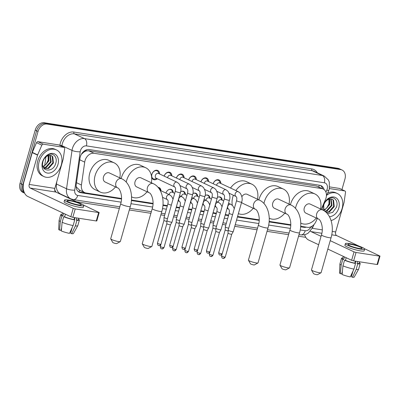 <?xml version="1.0" encoding="UTF-8"?>
<svg xmlns="http://www.w3.org/2000/svg" width="400" height="400" viewBox="0 0 400 400"><rect width="100%" height="100%" fill="white"/><g stroke="black" fill="none" stroke-linecap="round" stroke-linejoin="round"><path stroke-width="0.6" d="M157.335 178.765A5.01 3.74 -64.8 0 1 153.455 179.55A5.01 3.74 -64.8 0 1 151.825 174.43A5.01 3.74 -64.8 0 1 157.725 170.485A5.01 3.74 -64.8 0 1 159.59 173.97M321.245 209.305L325.51 199.465A8.83 6.595 115.2 0 0 326.03 198.02A8.83 6.595 115.2 0 0 323.155 189.005A8.83 6.595 115.2 0 0 321.79 188.585L94.045 153.275A8.83 6.595 115.2 0 0 84.705 162.125L81.435 185.025A8.83 6.595 115.2 0 0 84.625 192.565A8.83 6.595 115.2 0 0 85.99 192.985L121.51 198.49M83.55 152.335A8.83 6.595 -64.8 0 1 86.19 150.96L86.075 150.945A2.945 2.2 115.2 0 0 83.55 152.335L81.82 153.93A8.83 2.24 8.1 0 1 81.6 153.935M76.095 186.18L76.51 187.13L79.61 190.19A8.83 5.735 -81.2 0 1 78.895 191.94M323.155 189.005L316.46 186.08L88.72 150.765L86.19 150.96M300.69 226.275L307.495 227.33A8.83 6.595 115.2 0 0 316.005 221.395L317.265 218.495M131.45 200.03L153.04 203.38M162.98 204.92L167.395 205.605M176.32 206.99L179.645 207.505M188.57 208.89L191.895 209.405M200.82 210.79L204.145 211.305M213.07 212.685L216.395 213.205M225.32 214.585L228.645 215.1M237.57 216.485L259.22 219.845M269.16 221.385L290.755 224.735M217.38 197.43A4.71 3.515 -64.8 0 1 220.435 197.115A4.71 3.515 -64.8 0 1 222.19 200.22M205.13 195.53A4.71 3.515 -64.8 0 1 208.19 195.22A4.71 3.515 -64.8 0 1 209.94 198.32M192.88 193.63A4.71 3.515 -64.8 0 1 195.94 193.32A4.71 3.515 -64.8 0 1 197.69 196.42M180.63 191.735A4.71 3.515 -64.8 0 1 183.69 191.42A4.71 3.515 -64.8 0 1 185.44 194.52M165.94 193.075A4.71 3.515 -64.8 0 1 171.44 189.52A4.71 3.515 -64.8 0 1 173.19 192.62M158.075 187.365A4.71 3.515 -64.8 0 1 159.19 187.62A4.71 3.515 -64.8 0 1 160.94 190.72M213.14 183.715A5.01 3.74 -64.8 0 1 218.975 179.98A5.01 3.74 -64.8 0 1 220.84 183.47M200.89 181.815A5.01 3.74 -64.8 0 1 206.725 178.08A5.01 3.74 -64.8 0 1 208.59 181.57M188.64 179.915A5.01 3.74 -64.8 0 1 194.475 176.18A5.01 3.74 -64.8 0 1 196.34 179.67M176.39 178.015A5.01 3.74 -64.8 0 1 182.225 174.28A5.01 3.74 -64.8 0 1 184.09 177.77M164.14 176.115A5.01 3.74 -64.8 0 1 169.975 172.385A5.01 3.74 -64.8 0 1 171.84 175.87M24.42 192.795A8.83 6.595 -64.8 0 1 22.87 184.69L38.035 131.455L36.62 130.785A8.83 6.595 -64.8 0 1 45.645 123.41L339.29 168.94A8.83 6.595 -64.8 0 1 340.655 169.36A8.83 6.595 -64.8 0 0 339.29 168.94L45.645 123.41A8.83 6.595 -64.8 0 0 36.62 130.785L21.455 184.02L36.62 130.785L35.2 130.115A8.83 6.595 -64.8 0 1 44.23 122.74L337.87 168.275A8.83 6.595 -64.8 0 1 339.24 168.69L342.075 170.025A8.83 6.595 -64.8 0 1 344.945 179.045L341.945 189.57M24.6 193.17L24.325 193.035A8.83 6.595 -64.8 0 1 21.455 184.02A8.83 6.595 -64.8 0 0 24.325 193.035L22.905 192.37A8.83 6.595 -64.8 0 1 20.035 183.355L35.2 130.115M324.08 189.57A8.83 6.595 115.2 0 0 321.07 185.695A8.83 6.595 115.2 0 0 319.7 185.275L89.3 149.55A8.83 6.595 115.2 0 0 79.955 158.4L76.2 184.735A8.83 6.595 115.2 0 0 79.385 192.275A8.83 6.595 115.2 0 0 80.755 192.695L121.49 199.01M320.335 185.415A8.83 6.595 -64.8 0 1 322.62 188.75M38.035 131.455A8.83 6.595 -64.8 0 1 47.065 124.075L340.705 169.61A8.83 6.595 -64.8 0 1 342.075 170.025M305.77 237.33L298.565 236.215M288.6 234.67L267.035 231.325M257.07 229.78L234.765 226.32M225.84 224.94L222.515 224.42M213.59 223.04L210.265 222.525M201.34 221.14L198.015 220.625M189.09 219.24L185.77 218.725M176.84 217.34L173.52 216.825M164.59 215.44L160.855 214.86M150.89 213.315L129.325 209.97M119.36 208.425L76.52 201.785M300.65 226.79L303.98 227.31A8.83 6.595 115.2 0 0 306.38 227.155M131.41 200.55L153.02 203.9M162.94 205.44L167.25 206.105M176.175 207.49L179.5 208.005M188.425 209.39L191.75 209.905M200.675 211.29L204 211.805M212.925 213.19L216.25 213.705M225.175 215.09L228.5 215.605M237.425 216.99L259.2 220.365M269.12 221.905L290.73 225.255M121.51 198.565L79.335 192.025A8.83 6.595 -64.8 0 1 78.705 191.885M303.455 226.705A8.83 6.595 -64.8 0 1 302.565 226.64L300.685 226.35M290.75 224.81L269.155 221.46M259.22 219.92L237.55 216.56M228.62 215.175L225.3 214.66M216.37 213.275L213.05 212.76M204.12 211.375L200.8 210.86M191.875 209.475L188.55 208.96M179.625 207.575L176.3 207.06M167.375 205.68L162.975 204.995M153.04 203.455L131.445 200.105M326.75 195.15A14.715 10.99 -64.8 0 1 337.32 193.495A14.715 10.99 -64.8 0 1 342.105 208.52A14.715 10.99 -64.8 0 1 331.07 220.56M327.63 193.115A14.715 10.99 -64.8 0 1 335.9 192.825L337.32 193.495M326.225 212.46L329.37 212.025L334.24 206.565L333.575 200.245L332.325 199.275L331.205 198.96A7.36 5.495 -64.8 0 0 323.75 205.115A7.36 5.495 -64.8 0 0 323.72 205.21L323.975 210.7M327.38 213.68L332.645 212.415L336.4 207.305C339.01 200.55 333.325 195.09 328.09 198.88C326.195 200.175 324.775 201.99 323.83 204.315C325.835 200.125 328.29 198.34 331.205 198.96M322.87 210.075A10.3 7.69 -64.8 0 1 323.31 205.61A10.3 7.69 -64.8 0 1 333.84 197A10.3 7.69 -64.8 0 1 338.785 208.01A10.3 7.69 -64.8 0 1 329.425 216.685M325.985 212.235L328.81 211.76L333.675 206.3L333.015 199.98L332.04 199.155M324.685 211.18L326.56 210.7L331.425 205.24L330.765 198.92M325.06 211.455L327.12 210.965L331.99 205.505L331.105 198.945M329.25 199.1L329.175 204.18C328.14 206.925 326.4 208.79 323.95 209.78A7.36 5.495 -64.8 0 1 323.675 209.885M323.795 210.255L324.87 209.905L329.74 204.445L329.65 199.01M328.915 198.355L328.985 203.765L326.89 207.86M329.405 188.55L344.755 190.93L339.445 188.43A1.47 1.1 -64.8 0 1 339.67 188.5L344.985 191A1.47 1.1 115.2 0 0 344.755 190.93M329.7 186.92L339.445 188.43M304.615 234.685A11.775 7.65 -81.2 0 0 308.6 240.01L318.655 244.745M380 256.09L377.605 264.495L377.075 264.51L379.47 256.105L380 256.09L364.39 248.65M353.64 260.875L351.645 260.285L354.04 251.88L356.03 252.47L353.64 260.875L377.075 264.51M327.83 249.065L351.645 260.285M356.03 252.47L379.47 256.105M359.22 246.215L336.645 235.58A2.945 1.91 98.8 0 1 335.67 231.945L344.015 202.65A1.47 1.1 115.2 0 0 344.07 202.4L345.515 192.26A1.47 1.1 115.2 0 0 344.985 191M354.04 251.88L330.225 240.66M321.05 236.34L310.995 231.605A2.945 1.91 98.8 0 1 310.405 231.11M359.445 248.465A7.36 1.05 15.9 0 0 362.09 248.395A7.36 1.05 15.9 0 0 358.21 246.295A7.36 1.05 15.9 0 0 350.585 244.295A7.36 1.05 15.9 0 0 347.94 244.365A7.36 1.05 15.9 0 0 351.82 246.465A7.36 1.05 15.9 0 0 359.445 248.465M355.835 261.215L355.225 263.355M353.035 271.045L351.41 276.745L352.5 277.26L356.15 269.445L357.75 263.845L357.03 263.505L357.605 261.49M343.3 256.355L342.655 258.61A8.535 1.22 15.9 0 0 343.665 259.555L342.765 259.415L341.17 265.02L340.345 273.665L341.705 273.88L342.41 271.4M344.425 256.885L343.665 259.555M342.94 265.85A9.715 1.39 15.9 0 0 353.94 269.105L350.29 276.915A7.655 1.095 15.9 0 1 342.12 274.5L342.94 265.85L344.54 260.25L345.435 260.39L346.195 257.72M345.435 260.39A8.535 1.22 15.9 0 0 354.82 263.16L355.54 263.5L353.94 269.105M355.395 261.145L354.82 263.16M345.39 243.64L344.91 245.32A10.01 1.43 15.9 0 0 350.19 248.175A10.01 1.43 15.9 0 0 360.56 250.9A10.01 1.43 15.9 0 0 364.16 250.805L364.64 249.12A10.01 1.43 15.9 0 0 359.36 246.265A10.01 1.43 15.9 0 0 348.99 243.545A10.01 1.43 15.9 0 0 345.39 243.64A10.01 1.43 15.9 0 0 350.67 246.495A10.01 1.43 15.9 0 0 361.04 249.215A10.01 1.43 15.9 0 0 364.64 249.12M342.835 257.975A9.715 1.39 15.9 0 0 341.525 258.29A9.715 1.39 15.9 0 0 342.765 259.415M344.54 260.25A9.715 1.39 15.9 0 0 355.54 263.5M341.525 258.29L339.925 263.89A9.715 1.39 15.9 0 0 339.92 263.94A9.715 1.39 15.9 0 0 341.17 265.02M351.035 275.325L351.63 275.415L352.015 274.63M339.92 263.94L339.51 272.9A7.655 1.095 15.9 0 0 340.345 273.665M342.245 273.165A5.885 0.84 15.9 0 0 341.915 273.155M357.03 263.505A8.535 1.22 15.9 0 0 359.075 263.29L359.505 261.785M357.75 263.845A9.715 1.39 15.9 0 0 360.205 263.61A9.715 1.39 15.9 0 0 359.255 262.65M356.15 269.445A9.715 1.39 15.9 0 0 358.595 269.26A9.715 1.39 15.9 0 0 358.61 269.215L360.205 263.61M352.5 277.26A7.655 1.095 15.9 0 0 354.22 277.09L358.595 269.26M39.175 161.55A14.715 10.99 -64.8 0 1 56.5 149.95A14.715 10.99 -64.8 0 1 61.285 164.98A14.715 10.99 -64.8 0 1 43.96 176.58A14.715 10.99 -64.8 0 1 39.175 161.55M43.96 176.58L42.54 175.91A14.715 10.99 -64.8 0 1 37.755 160.88A14.715 10.99 -64.8 0 1 55.085 149.28L56.5 149.95M42.905 161.665C39.915 171.545 52.865 173.28 55.585 163.76C58.195 157.005 52.505 151.545 47.275 155.34C45.375 156.635 43.955 158.445 43.015 160.77C45.015 156.58 47.475 154.795 50.39 155.415A7.36 5.495 -64.8 0 0 42.93 161.57A7.36 5.495 -64.8 0 0 42.905 161.665M57.97 164.465A10.3 7.69 -64.8 0 1 47.435 173.07A10.3 7.69 -64.8 0 1 42.49 162.065A10.3 7.69 -64.8 0 1 53.025 153.455A10.3 7.69 -64.8 0 1 57.97 164.465M43.905 168.4L47.99 168.215L52.86 162.755L52.195 156.435L51.225 155.61M43.92 168.42L48.555 168.48L53.42 163.02L52.76 156.7L51.51 155.73L50.39 155.415M43.405 167.655L45.74 167.155L50.61 161.695L49.945 155.375M43.55 167.9L46.305 167.42L51.17 161.96L50.29 155.4M48.43 155.555L48.36 160.635C47.32 163.38 45.58 165.245 43.135 166.235A7.36 5.495 -64.8 0 1 42.86 166.34M42.98 166.715L44.055 166.36L48.92 160.9L48.835 155.465M48.095 154.81L48.165 160.22L46.075 164.315M321.03 272.75L317.445 274.695A2.06 0.295 -164.1 0 1 316.735 274.68A2.06 0.295 -164.1 0 1 314.73 274.165A2.06 0.295 -164.1 0 1 313.525 273.58L311.505 270.035A5.005 0.715 15.9 0 0 314.44 271.46A5.005 0.715 15.9 0 0 319.305 272.715A5.005 0.715 15.9 0 0 321.03 272.75A5.005 0.715 15.9 0 0 321.105 272.665L331.085 237.64A5.005 0.715 -164.1 0 1 329.285 237.69A5.005 0.715 -164.1 0 1 324.1 236.33A5.005 0.715 -164.1 0 1 321.46 234.9L311.48 269.925A5.005 0.715 15.9 0 0 311.505 270.035M318.3 218.98A5.005 3.735 115.2 0 1 316.67 213.87A5.005 3.735 115.2 0 1 321.79 209.69A5.005 3.735 115.2 0 1 322.565 209.925L310.165 204.085A5.005 3.735 115.2 0 0 304.27 208.03A5.005 3.735 115.2 0 0 305.9 213.14L318.3 218.98C320.505 219.175 323.94 227.425 321.46 234.9M295.475 208.365A16.19 12.085 -64.8 0 1 295.87 206.725A16.19 12.085 -64.8 0 1 314.93 193.965A16.19 12.085 -64.8 0 1 320.565 208.985M290.415 204.745A16.19 12.085 -64.8 0 1 290.555 204.225A16.19 12.085 -64.8 0 1 309.615 191.465L314.93 193.965M316.3 218.04A16.19 12.085 -64.8 0 1 301.135 223.26A16.19 12.085 -64.8 0 1 300.76 223.07L301.135 223.26M289.495 267.86L285.915 269.805A2.06 0.295 -164.1 0 1 285.205 269.79A2.06 0.295 -164.1 0 1 283.2 269.275A2.06 0.295 -164.1 0 1 281.995 268.69L279.975 265.15A5.005 0.715 15.9 0 0 282.905 266.575A5.005 0.715 15.9 0 0 287.775 267.825A5.005 0.715 15.9 0 0 289.495 267.86A5.005 0.715 15.9 0 0 289.575 267.775L299.55 232.755A5.005 0.715 -164.1 0 1 297.75 232.8A5.005 0.715 -164.1 0 1 292.565 231.44A5.005 0.715 -164.1 0 1 289.925 230.01L279.95 265.035A5.005 0.715 15.9 0 0 279.975 265.15M286.77 214.09A5.005 3.735 115.2 0 1 285.14 208.98A5.005 3.735 115.2 0 1 290.255 204.8A5.005 3.735 115.2 0 1 291.035 205.035L278.635 199.195A5.005 3.735 115.2 0 0 272.74 203.14A5.005 3.735 115.2 0 0 274.37 208.25L286.77 214.09C288.975 214.285 292.41 222.535 289.925 230.01M263.945 203.475A16.19 12.085 -64.8 0 1 264.34 201.835A16.19 12.085 -64.8 0 1 283.4 189.08A16.19 12.085 -64.8 0 1 289.03 204.095M258.885 199.855A16.19 12.085 -64.8 0 1 259.025 199.335A16.19 12.085 -64.8 0 1 278.085 186.575L283.4 189.08M284.77 213.15A16.19 12.085 -64.8 0 1 269.6 218.37A16.19 12.085 -64.8 0 1 269.225 218.18M257.965 262.97L254.385 264.915A2.06 0.295 -164.1 0 1 253.675 264.9A2.06 0.295 -164.1 0 1 251.67 264.385A2.06 0.295 -164.1 0 1 250.46 263.8L248.44 260.26A5.005 0.715 15.9 0 0 251.375 261.685A5.005 0.715 15.9 0 0 256.245 262.935A5.005 0.715 15.9 0 0 257.965 262.97A5.005 0.715 15.9 0 0 258.045 262.885L268.02 227.865A5.005 0.715 -164.1 0 1 266.22 227.91A5.005 0.715 -164.1 0 1 261.035 226.55A5.005 0.715 -164.1 0 1 258.395 225.12L248.42 260.145A5.005 0.715 15.9 0 0 248.44 260.26M241.615 202.275A5.005 3.735 115.2 0 0 242.835 203.36L255.235 209.2A5.005 3.735 115.2 0 1 253.61 204.09A5.005 3.735 115.2 0 1 258.725 199.91A5.005 3.735 115.2 0 1 259.5 200.15L247.1 194.305A5.005 3.735 115.2 0 0 241.88 196.69M232.305 205.275A16.19 12.085 -64.8 0 1 232.81 196.95A16.19 12.085 -64.8 0 1 233.375 195.23M235.85 190.54A16.19 12.085 -64.8 0 1 251.87 184.19A16.19 12.085 -64.8 0 1 257.5 199.205M230.54 188.04A16.19 12.085 -64.8 0 1 246.555 181.685L251.87 184.19M253.235 208.26A16.19 12.085 -64.8 0 1 238.385 213.62M151.785 246.505L148.205 248.45A2.06 0.295 -164.1 0 1 147.495 248.435A2.06 0.295 -164.1 0 1 145.49 247.92A2.06 0.295 -164.1 0 1 144.28 247.335L142.26 243.795A5.005 0.715 15.9 0 0 145.195 245.22A5.005 0.715 15.9 0 0 150.065 246.47A5.005 0.715 15.9 0 0 151.785 246.505A5.005 0.715 15.9 0 0 151.865 246.42L161.84 211.4A5.005 0.715 -164.1 0 1 160.04 211.445A5.005 0.715 -164.1 0 1 154.855 210.085A5.005 0.715 -164.1 0 1 152.215 208.655L142.24 243.68A5.005 0.715 15.9 0 0 142.26 243.795M149.055 192.735A5.005 3.735 115.2 0 1 147.43 187.625A5.005 3.735 115.2 0 1 152.545 183.445A5.005 3.735 115.2 0 1 153.32 183.685L140.92 177.845A5.005 3.735 115.2 0 0 135.03 181.785A5.005 3.735 115.2 0 0 136.655 186.895L149.055 192.735C151.265 192.93 154.7 201.18 152.215 208.655M126.23 182.125A16.19 12.085 -64.8 0 1 126.63 180.485A16.19 12.085 -64.8 0 1 145.69 167.725A16.19 12.085 -64.8 0 1 151.32 182.74M121.17 178.505A16.19 12.085 -64.8 0 1 121.315 177.98A16.19 12.085 -64.8 0 1 140.375 165.22L145.69 167.725M147.055 191.795A16.19 12.085 -64.8 0 1 131.89 197.015A16.19 12.085 -64.8 0 1 131.515 196.83M120.255 241.615L116.67 243.565A2.06 0.295 -164.1 0 1 115.965 243.55A2.06 0.295 -164.1 0 1 113.96 243.035A2.06 0.295 -164.1 0 1 112.75 242.445L110.73 238.905A5.005 0.715 15.9 0 0 113.665 240.33A5.005 0.715 15.9 0 0 118.53 241.58A5.005 0.715 15.9 0 0 120.255 241.615A5.005 0.715 15.9 0 0 120.335 241.535L130.31 206.51A5.005 0.715 -164.1 0 1 128.51 206.555A5.005 0.715 -164.1 0 1 123.325 205.195A5.005 0.715 -164.1 0 1 120.685 203.77L110.71 238.79A5.005 0.715 15.9 0 0 110.73 238.905M117.525 187.85A5.005 3.735 115.2 0 1 115.9 182.74A5.005 3.735 115.2 0 1 121.015 178.56A5.005 3.735 115.2 0 1 121.79 178.795L109.39 172.955A5.005 3.735 115.2 0 0 103.5 176.895A5.005 3.735 115.2 0 0 105.125 182.005L117.525 187.85C119.735 188.04 123.165 196.29 120.685 203.77M115.525 186.905A16.19 12.085 -64.8 0 1 100.36 192.125A16.19 12.085 -64.8 0 1 95.095 175.595A16.19 12.085 -64.8 0 1 114.155 162.835A16.19 12.085 -64.8 0 1 119.79 177.85M100.36 192.125L95.045 189.625A16.19 12.085 -64.8 0 1 89.78 173.09A16.19 12.085 -64.8 0 1 108.84 160.33L114.155 162.835M220.29 183.21L219.715 181.83A4.415 3.295 115.2 0 0 218.365 180.35A4.415 3.295 115.2 0 0 213.195 183.74M238.305 191.695A2.65 1.98 115.2 0 0 237.765 191.555A2.65 1.98 115.2 0 0 235.185 193.785A2.65 1.98 115.2 0 0 236.045 196.49C236.2 197.02 237.245 196.85 236.575 200.64A2.65 0.38 -164.1 0 0 237.9 201.37A2.65 0.38 -164.1 0 0 240.59 202.095A2.65 0.38 -164.1 0 0 240.715 202.115A2.65 0.38 -164.1 0 0 241.67 202.09C242.675 199.33 242.185 196.35 240.2 193.155L238.305 191.695L219.74 182.95A2.65 1.98 115.2 0 0 216.62 185.04A2.65 1.98 115.2 0 0 216.555 185.32M241.67 202.09L233.255 231.62A2.65 0.38 -164.1 0 1 233.25 231.635A2.65 0.38 -164.1 0 1 232.305 231.645A2.65 0.38 -164.1 0 1 228.72 230.59A2.65 0.38 -164.1 0 1 228.16 230.185A2.65 0.38 -164.1 0 1 228.16 230.17L236.575 200.64M222.895 258.325A1.915 1.245 -81.2 0 0 223.12 258.395A1.915 1.245 -81.2 0 0 224.565 257.05A1.915 0.275 -164.1 0 0 225.255 257.03L231.75 234.225A1.915 0.275 -164.1 0 1 231.745 234.23A1.915 0.275 -164.1 0 1 231.06 234.24A1.915 0.275 -164.1 0 1 228.475 233.475A1.915 0.275 -164.1 0 1 228.07 233.185A1.915 0.275 -164.1 0 1 228.07 233.175L228.16 230.185M208.04 181.31L207.465 179.93A4.415 3.295 115.2 0 0 206.115 178.455A4.415 3.295 115.2 0 0 200.945 181.84M226.055 189.795A2.65 1.98 115.2 0 0 225.515 189.655A2.65 1.98 115.2 0 0 222.935 191.885A2.65 1.98 115.2 0 0 223.795 194.59C223.95 195.12 224.995 194.95 224.325 198.74A2.65 0.38 -164.1 0 0 225.65 199.47A2.65 0.38 -164.1 0 0 228.34 200.195A2.65 0.38 -164.1 0 0 228.465 200.215A2.65 0.38 -164.1 0 0 229.42 200.19C230.425 197.43 229.935 194.45 227.95 191.255L226.055 189.795L207.49 181.05A2.65 1.98 115.2 0 0 204.37 183.14A2.65 1.98 115.2 0 0 204.305 183.42M229.42 200.19L221.005 229.725A2.65 0.38 -164.1 0 1 221 229.735A2.65 0.38 -164.1 0 1 220.055 229.75A2.65 0.38 -164.1 0 1 216.47 228.69A2.65 0.38 -164.1 0 1 215.91 228.285A2.65 0.38 -164.1 0 1 215.91 228.27L224.325 198.74M210.645 256.425A1.915 1.245 -81.2 0 0 210.87 256.495A1.915 1.245 -81.2 0 0 212.315 255.15A1.915 0.275 -164.1 0 0 213.005 255.13L219.5 232.33A1.915 0.275 -164.1 0 1 219.495 232.33A1.915 0.275 -164.1 0 1 218.815 232.34A1.915 0.275 -164.1 0 1 216.225 231.575A1.915 0.275 -164.1 0 1 215.82 231.285A1.915 0.275 -164.1 0 1 215.82 231.275L215.91 228.285M195.79 179.41L195.215 178.03A4.415 3.295 115.2 0 0 193.865 176.555A4.415 3.295 115.2 0 0 188.695 179.94M213.805 187.895A2.65 1.98 115.2 0 0 213.265 187.755A2.65 1.98 115.2 0 0 210.685 189.985A2.65 1.98 115.2 0 0 211.545 192.69C211.7 193.22 212.745 193.05 212.075 196.84A2.65 0.38 -164.1 0 0 213.4 197.57A2.65 0.38 -164.1 0 0 216.09 198.295A2.65 0.38 -164.1 0 0 216.215 198.315A2.65 0.38 -164.1 0 0 217.17 198.29C218.175 195.53 217.685 192.55 215.7 189.355L213.805 187.895L195.24 179.15A2.65 1.98 115.2 0 0 192.12 181.24A2.65 1.98 115.2 0 0 192.055 181.52M217.17 198.29L208.755 227.825A2.65 0.38 -164.1 0 1 208.75 227.835A2.65 0.38 -164.1 0 1 207.805 227.85A2.65 0.38 -164.1 0 1 204.22 226.79A2.65 0.38 -164.1 0 1 203.66 226.385A2.65 0.38 -164.1 0 1 203.66 226.37L212.075 196.84M198.395 254.53A1.915 1.245 -81.2 0 0 198.62 254.595A1.915 1.245 -81.2 0 0 200.065 253.25A1.915 0.275 -164.1 0 0 200.755 253.23L207.25 230.43A1.915 0.275 -164.1 0 1 207.25 230.435A1.915 0.275 -164.1 0 1 206.565 230.44A1.915 0.275 -164.1 0 1 203.975 229.675A1.915 0.275 -164.1 0 1 203.57 229.385A1.915 0.275 -164.1 0 1 203.57 229.375L203.66 226.385M183.54 177.51L182.965 176.13A4.415 3.295 115.2 0 0 181.615 174.655A4.415 3.295 115.2 0 0 176.445 178.04M201.555 185.995A2.65 1.98 115.2 0 0 201.015 185.86A2.65 1.98 115.2 0 0 198.435 188.085A2.65 1.98 115.2 0 0 199.295 190.79C199.45 191.32 200.495 191.15 199.825 194.94A2.65 0.38 -164.1 0 0 201.15 195.67A2.65 0.38 -164.1 0 0 203.84 196.395A2.65 0.38 -164.1 0 0 203.965 196.415A2.65 0.38 -164.1 0 0 204.92 196.39C205.925 193.63 205.435 190.65 203.45 187.455L201.555 185.995L182.99 177.255A2.65 1.98 115.2 0 0 179.87 179.34A2.65 1.98 115.2 0 0 179.805 179.625M204.92 196.39L196.505 225.925A2.65 0.38 -164.1 0 1 196.5 225.935A2.65 0.38 -164.1 0 1 195.555 225.95A2.65 0.38 -164.1 0 1 191.97 224.89A2.65 0.38 -164.1 0 1 191.41 224.485A2.65 0.38 -164.1 0 1 191.41 224.47L199.825 194.94M186.145 252.63A1.915 1.245 -81.2 0 0 186.37 252.7A1.915 1.245 -81.2 0 0 187.815 251.35A1.915 0.275 -164.1 0 0 188.505 251.33L195 228.53A1.915 0.275 -164.1 0 1 195 228.535A1.915 0.275 -164.1 0 1 194.315 228.54A1.915 0.275 -164.1 0 1 191.725 227.775A1.915 0.275 -164.1 0 1 191.32 227.485A1.915 0.275 -164.1 0 1 191.32 227.475L191.41 224.485M171.29 175.61L170.715 174.23A4.415 3.295 115.2 0 0 169.365 172.755A4.415 3.295 115.2 0 0 164.195 176.14M189.305 184.1A2.65 1.98 115.2 0 0 188.765 183.96A2.65 1.98 115.2 0 0 186.185 186.185A2.65 1.98 115.2 0 0 187.045 188.89C187.2 189.42 188.245 189.25 187.575 193.04A2.65 0.38 -164.1 0 0 188.9 193.77A2.65 0.38 -164.1 0 0 191.59 194.495A2.65 0.38 -164.1 0 0 191.715 194.52A2.65 0.38 -164.1 0 0 192.67 194.495C193.675 191.73 193.185 188.75 191.2 185.555L189.305 184.1L170.74 175.355A2.65 1.98 115.2 0 0 167.62 177.44A2.65 1.98 115.2 0 0 167.555 177.725M192.67 194.495L184.26 224.025A2.65 0.38 -164.1 0 1 184.25 224.035A2.65 0.38 -164.1 0 1 183.305 224.05A2.65 0.38 -164.1 0 1 179.72 222.99A2.65 0.38 -164.1 0 1 179.16 222.585A2.65 0.38 -164.1 0 1 179.16 222.575L187.575 193.04M173.895 250.73A1.915 1.245 -81.2 0 0 174.12 250.8A1.915 1.245 -81.2 0 0 175.565 249.45A1.915 0.275 -164.1 0 0 176.255 249.43L182.75 226.63A1.915 0.275 -164.1 0 1 182.75 226.635A1.915 0.275 -164.1 0 1 182.065 226.645A1.915 0.275 -164.1 0 1 179.475 225.875A1.915 0.275 -164.1 0 1 179.07 225.585A1.915 0.275 -164.1 0 1 179.07 225.575L179.16 222.585M159.04 173.715L158.465 172.33A4.415 3.295 115.2 0 0 157.115 170.855A4.415 3.295 115.2 0 0 151.92 174.335A4.415 3.295 115.2 0 0 153.355 178.845A4.415 3.295 115.2 0 0 155.35 178.945L156.78 178.505M158.49 173.455A2.65 1.98 115.2 0 0 155.37 175.54A2.65 1.98 115.2 0 0 156.23 178.245L174.795 186.99A2.65 1.98 115.2 0 1 173.935 184.285A2.65 1.98 115.2 0 1 176.52 182.06A2.65 1.98 115.2 0 1 177.055 182.2L158.49 173.455M175.325 191.14A2.65 0.38 -164.1 0 0 176.65 191.87A2.65 0.38 -164.1 0 0 179.34 192.6A2.65 0.38 -164.1 0 0 179.465 192.62A2.65 0.38 -164.1 0 0 180.42 192.595L172.01 222.125A2.65 0.38 -164.1 0 1 172 222.135A2.65 0.38 -164.1 0 1 171.055 222.15A2.65 0.38 -164.1 0 1 167.47 221.09A2.65 0.38 -164.1 0 1 166.91 220.685A2.65 0.38 -164.1 0 1 166.91 220.675L175.325 191.14C175.995 187.35 174.955 187.52 174.795 186.99M161.645 248.83A1.915 1.245 -81.2 0 0 161.87 248.9A1.915 1.245 -81.2 0 0 163.315 247.55A1.915 0.275 -164.1 0 0 164.005 247.53L170.5 224.73A1.915 0.275 -164.1 0 1 170.5 224.735A1.915 0.275 -164.1 0 1 169.815 224.745A1.915 0.275 -164.1 0 1 167.225 223.98A1.915 0.275 -164.1 0 1 166.82 223.685A1.915 0.275 -164.1 0 1 166.82 223.675L166.91 220.685M221.88 200.075L221.305 198.695A4.415 3.295 115.2 0 0 219.96 197.215A4.415 3.295 115.2 0 0 218.13 197.07M223.7 200.93L221.33 199.815A2.65 1.98 115.2 0 0 218.21 201.905A2.65 1.98 115.2 0 0 218.145 202.185M228.715 228.22A2.65 0.38 -164.1 0 1 225.845 227.3A2.65 0.38 -164.1 0 1 225.285 226.895A2.65 0.38 -164.1 0 1 225.285 226.88L229.165 213.265C229.84 209.475 228.795 209.645 228.64 209.115A2.65 1.98 115.2 0 1 227.78 206.41A2.65 1.98 115.2 0 1 230.36 204.18A2.65 1.98 115.2 0 1 230.895 204.32L228.555 203.22M228.135 230.945A1.915 0.275 -164.1 0 1 225.6 230.185A1.915 0.275 -164.1 0 1 225.195 229.895A1.915 0.275 -164.1 0 1 225.195 229.885M209.63 198.175L209.055 196.795A4.415 3.295 115.2 0 0 207.71 195.315A4.415 3.295 115.2 0 0 205.88 195.17M211.45 199.03L209.08 197.915A2.65 1.98 115.2 0 0 205.96 200.005A2.65 1.98 115.2 0 0 205.895 200.285M216.465 226.32A2.65 0.38 -164.1 0 1 213.595 225.4A2.65 0.38 -164.1 0 1 213.035 224.995A2.65 0.38 -164.1 0 1 213.04 224.98L216.915 211.365C217.59 207.575 216.545 207.745 216.39 207.215A2.65 1.98 115.2 0 1 215.53 204.51A2.65 1.98 115.2 0 1 218.11 202.28A2.65 1.98 115.2 0 1 218.645 202.42L216.305 201.32M215.885 229.045A1.915 0.275 -164.1 0 1 213.35 228.285A1.915 0.275 -164.1 0 1 212.945 227.995A1.915 0.275 -164.1 0 1 212.945 227.985M197.38 196.275L196.805 194.895A4.415 3.295 115.2 0 0 195.46 193.415A4.415 3.295 115.2 0 0 193.63 193.27M199.2 197.13L196.83 196.015A2.65 1.98 115.2 0 0 193.71 198.105A2.65 1.98 115.2 0 0 193.645 198.385M204.215 224.425A2.65 0.38 -164.1 0 1 201.345 223.5A2.65 0.38 -164.1 0 1 200.785 223.095A2.65 0.38 -164.1 0 1 200.79 223.085L204.665 209.465C205.34 205.675 204.295 205.845 204.14 205.315A2.65 1.98 115.2 0 1 203.28 202.61A2.65 1.98 115.2 0 1 205.86 200.385A2.65 1.98 115.2 0 1 206.395 200.52L204.055 199.42M203.635 227.145A1.915 0.275 -164.1 0 1 201.1 226.385A1.915 0.275 -164.1 0 1 200.695 226.095A1.915 0.275 -164.1 0 1 200.695 226.085M185.13 194.375L184.56 192.995A4.415 3.295 115.2 0 0 183.21 191.52A4.415 3.295 115.2 0 0 181.38 191.37M186.95 195.235L184.58 194.115A2.65 1.98 115.2 0 0 181.46 196.205A2.65 1.98 115.2 0 0 181.395 196.485M191.965 222.525A2.65 0.38 -164.1 0 1 189.095 221.6A2.65 0.38 -164.1 0 1 188.535 221.195A2.65 0.38 -164.1 0 1 188.54 221.185L192.415 207.565C193.09 203.775 192.045 203.945 191.89 203.415A2.65 1.98 115.2 0 1 191.03 200.71A2.65 1.98 115.2 0 1 193.61 198.485A2.65 1.98 115.2 0 1 194.145 198.625L191.805 197.52M191.385 225.245A1.915 0.275 -164.1 0 1 188.85 224.49A1.915 0.275 -164.1 0 1 188.445 224.195A1.915 0.275 -164.1 0 1 188.45 224.185M172.88 192.475L172.31 191.095A4.415 3.295 115.2 0 0 170.96 189.62A4.415 3.295 115.2 0 0 169.13 189.47M174.7 193.335L172.33 192.215A2.65 1.98 115.2 0 0 169.215 194.305A2.65 1.98 115.2 0 0 169.145 194.585M179.715 220.625A2.65 0.38 -164.1 0 1 176.845 219.7A2.65 0.38 -164.1 0 1 176.285 219.295A2.65 0.38 -164.1 0 1 176.29 219.285L180.165 205.665C180.84 201.875 179.795 202.045 179.64 201.515A2.65 1.98 115.2 0 1 178.78 198.81A2.65 1.98 115.2 0 1 181.36 196.585A2.65 1.98 115.2 0 1 181.895 196.725L179.555 195.62M179.135 223.345A1.915 0.275 -164.1 0 1 176.6 222.59A1.915 0.275 -164.1 0 1 176.195 222.295A1.915 0.275 -164.1 0 1 176.2 222.285M160.63 190.575L160.06 189.195A4.415 3.295 115.2 0 0 158.71 187.72A4.415 3.295 115.2 0 0 158.23 187.55M167.465 218.725A2.65 0.38 -164.1 0 1 164.595 217.8A2.65 0.38 -164.1 0 1 164.035 217.4A2.65 0.38 -164.1 0 1 164.04 217.385L167.915 203.765C168.59 199.975 167.545 200.15 167.39 199.615A2.65 1.98 115.2 0 1 166.53 196.91A2.65 1.98 115.2 0 1 169.11 194.685A2.65 1.98 115.2 0 1 169.645 194.825L160.13 190.34M166.885 221.445A1.915 0.275 -164.1 0 1 164.35 220.69A1.915 0.275 -164.1 0 1 163.945 220.395A1.915 0.275 -164.1 0 1 163.95 220.39L164.035 217.4M43.265 144.18A1.47 1.1 115.2 0 0 41.845 145.17L37.635 154.885A1.47 1.1 115.2 0 0 37.55 155.125L32.235 152.625A1.47 1.1 -64.8 0 1 32.32 152.385L36.53 142.67A1.47 1.1 -64.8 0 1 37.95 141.68L43.265 144.18L63.94 147.39L58.625 144.885A1.47 1.1 -64.8 0 1 58.855 144.955L64.17 147.46A1.47 1.1 115.2 0 0 63.94 147.39M37.95 141.68L58.625 144.885M32.235 152.625L23.89 181.92A11.775 7.65 -81.2 0 0 27.785 196.465L70.83 216.74L73.225 208.335L30.18 188.06A2.945 1.91 98.8 0 1 29.205 184.425L37.55 155.125M99.18 212.545L96.79 220.95L96.26 220.965L98.655 212.56L99.18 212.545L83.575 205.105M73.225 208.335L75.215 208.925L72.82 217.33L96.26 220.965M72.82 217.33L70.83 216.74M75.215 208.925L98.655 212.56M78.405 202.67L55.825 192.035A2.945 1.91 98.8 0 1 54.855 188.4L63.2 159.105A1.47 1.1 115.2 0 0 63.25 158.86L64.7 148.715A1.47 1.1 115.2 0 0 64.17 147.46M78.625 204.92A7.36 1.05 15.9 0 0 81.275 204.85A7.36 1.05 15.9 0 0 77.395 202.75A7.36 1.05 15.9 0 0 69.77 200.75A7.36 1.05 15.9 0 0 67.12 200.82A7.36 1.05 15.9 0 0 71 202.92A7.36 1.05 15.9 0 0 78.625 204.92M75.015 217.67L74.41 219.81M72.215 227.505L70.595 233.2L71.68 233.715L75.335 225.9L76.93 220.3L76.215 219.96L76.785 217.945M62.48 212.81L61.84 215.065A8.535 1.22 15.9 0 0 62.845 216.01L61.95 215.87L60.355 221.475L59.53 230.125L60.89 230.335L61.595 227.855M63.605 213.34L62.845 216.01M62.125 222.31A9.715 1.39 15.9 0 0 73.125 225.56L69.47 233.37A7.655 1.095 15.9 0 1 61.3 230.955L62.125 222.31L63.72 216.705L64.615 216.845L65.375 214.175M64.615 216.845A8.535 1.22 15.9 0 0 74 219.62L74.72 219.955L73.125 225.56M74.575 217.6L74 219.62M64.575 200.095L64.095 201.775A10.01 1.43 15.9 0 0 69.375 204.63A10.01 1.43 15.9 0 0 79.74 207.355A10.01 1.43 15.9 0 0 83.345 207.26L83.825 205.58A10.01 1.43 15.9 0 0 78.545 202.72A10.01 1.43 15.9 0 0 68.175 200A10.01 1.43 15.9 0 0 64.575 200.095A10.01 1.43 15.9 0 0 69.85 202.95A10.01 1.43 15.9 0 0 80.22 205.675A10.01 1.43 15.9 0 0 83.825 205.58M62.02 214.43A9.715 1.39 15.9 0 0 60.705 214.745A9.715 1.39 15.9 0 0 61.95 215.87M63.72 216.705A9.715 1.39 15.9 0 0 74.72 219.955M60.705 214.745L59.11 220.35A9.715 1.39 15.9 0 0 59.1 220.395A9.715 1.39 15.9 0 0 60.355 221.475M70.215 231.78L70.815 231.87L71.195 231.085M59.1 220.395L58.69 229.355A7.655 1.095 15.9 0 0 59.53 230.125M61.425 229.62A5.885 0.84 15.9 0 0 61.095 229.61M76.215 219.96A8.535 1.22 15.9 0 0 78.255 219.745L78.685 218.24M76.93 220.3A9.715 1.39 15.9 0 0 79.39 220.065A9.715 1.39 15.9 0 0 78.44 219.105M75.335 225.9A9.715 1.39 15.9 0 0 77.775 225.715A9.715 1.39 15.9 0 0 77.795 225.67L79.39 220.065M71.68 233.715A7.655 1.095 15.9 0 0 73.405 233.545L77.775 225.715M318.83 186.965A8.83 5.735 -81.2 0 0 319.2 185.2M303.98 227.31L302.565 226.64A8.83 5.735 -81.2 0 0 302.61 226.57M76.145 187.125A8.83 2.24 8.1 0 0 76.51 187.13M86.075 150.945A8.83 5.735 -81.2 0 0 86.33 149.88M316.46 186.08L321.79 188.585M76.49 182.695L81.435 185.025M79.755 159.795L84.705 162.125M88.72 150.765L94.045 153.275M45.94 156.885L44.72 165.43M44.23 122.74L47.065 124.075M337.87 168.275L340.705 169.61M20.035 183.355L22.87 184.69M325.915 192.11L326.82 190.03A5.885 4.395 115.2 0 0 327.165 189.065A5.885 4.395 115.2 0 0 324.34 182.78L86.415 145.885A5.885 4.395 115.2 0 0 80.4 150.805A5.885 4.395 115.2 0 0 80.19 151.785L74.72 190.14A5.885 4.395 115.2 0 0 77.755 195.445L121.075 202.165M74.72 190.14A5.885 1.49 8.1 0 1 66.54 188.77L56.445 184.015A11.775 8.79 115.2 0 0 60.695 194.07L70.79 198.825A11.775 8.79 -64.8 0 1 66.54 188.77L72.015 150.415A11.775 8.79 -64.8 0 1 72.435 148.45A11.775 8.79 -64.8 0 1 84.47 138.61L322.39 175.505A11.775 8.79 -64.8 0 1 324.215 176.06L314.12 171.305A11.775 8.79 115.2 0 0 312.295 170.75L74.375 133.855A11.775 8.79 115.2 0 0 62.335 143.69A11.775 8.79 115.2 0 0 61.915 145.66L61.815 146.35M59.855 145.425L59.87 145.315A13.245 9.89 -64.8 0 1 73.885 132.04L311.805 168.93A1.47 0.955 -81.2 0 0 312.295 170.75L322.39 175.505A5.885 3.825 98.8 0 1 324.34 182.78M59.87 145.315A1.47 0.375 -171.9 0 1 61.915 145.66L72.015 150.415A5.885 1.49 8.1 0 0 80.19 151.785M311.805 168.93A13.245 9.89 -64.8 0 1 317.33 172.82M65.3 196.24L64.48 196.115M55.93 192.085A13.245 9.89 -64.8 0 1 54.695 189.285M86.415 145.885A5.885 3.825 98.8 0 0 84.47 138.61L74.375 133.855A1.47 0.955 -81.2 0 1 73.885 132.04M56.79 181.61L56.445 184.015A1.47 0.375 -171.9 0 0 56.135 183.895M130.975 203.7L152.605 207.055M162.505 208.59L166.375 209.19M175.3 210.575L178.625 211.09M187.55 212.47L190.87 212.99M199.8 214.37L203.12 214.885M212.05 216.27L215.37 216.785M224.3 218.17L227.62 218.685M236.55 220.07L258.785 223.52M268.685 225.055L290.32 228.41M300.215 229.945L305.225 230.72A5.885 4.395 115.2 0 0 310.865 226.84M77.755 195.445A5.885 3.825 98.8 0 1 73.31 199.595L119.82 206.81M305.225 230.72A5.885 3.825 98.8 0 1 300.78 234.87C305.3 235.3 307.815 233.365 308.455 232.875L312.76 227.435L314.03 224.5M310.97 226.795L312.76 227.435M326.82 190.03L328.68 190.7L326.41 195.93M79.335 192.025L80.755 192.695M310.995 231.605L321.85 233.285M331.75 234.82L336.645 235.58M312.335 228.325L322.275 229.87M332.205 231.405L335.67 231.945M224.565 257.05A1.915 0.275 -164.1 0 1 222.585 256.525A1.915 0.275 -164.1 0 1 221.575 255.98L228.07 233.18M212.315 255.15A1.915 0.275 -164.1 0 1 210.335 254.63A1.915 0.275 -164.1 0 1 209.325 254.08L215.82 231.28M200.065 253.25A1.915 0.275 -164.1 0 1 198.085 252.73A1.915 0.275 -164.1 0 1 197.075 252.18L203.57 229.38M187.815 251.35A1.915 0.275 -164.1 0 1 185.835 250.83A1.915 0.275 -164.1 0 1 184.825 250.285L191.32 227.48M175.565 249.45A1.915 0.275 -164.1 0 1 173.585 248.93A1.915 0.275 -164.1 0 1 172.575 248.385L179.07 225.58M163.315 247.55A1.915 0.275 -164.1 0 1 161.335 247.03A1.915 0.275 -164.1 0 1 160.325 246.485L166.82 223.68M222.195 253.8A1.915 0.275 -164.1 0 1 221.69 253.76A1.915 0.275 -164.1 0 1 219.71 253.24A1.915 0.275 -164.1 0 1 218.7 252.69L225.195 229.89L225.285 226.895M220.02 255.035A1.915 1.245 -81.2 0 0 220.245 255.105A1.915 1.245 -81.2 0 0 221.69 253.76M232.595 214.605A2.65 0.38 -164.1 0 1 229.165 213.265M209.945 251.9A1.915 0.275 -164.1 0 1 209.44 251.86A1.915 0.275 -164.1 0 1 207.46 251.34A1.915 0.275 -164.1 0 1 206.45 250.795L212.945 227.99L213.035 224.995M207.77 253.14A1.915 1.245 -81.2 0 0 207.995 253.205A1.915 1.245 -81.2 0 0 209.44 251.86M220.345 212.705A2.65 0.38 -164.1 0 1 216.915 211.365M197.695 250.005A1.915 0.275 -164.1 0 1 197.19 249.96A1.915 0.275 -164.1 0 1 195.21 249.44A1.915 0.275 -164.1 0 1 194.2 248.895L200.695 226.09L200.785 223.095M195.52 251.24A1.915 1.245 -81.2 0 0 195.75 251.31A1.915 1.245 -81.2 0 0 197.19 249.96M208.095 210.805A2.65 0.38 -164.1 0 1 204.665 209.465M185.445 248.105A1.915 0.275 -164.1 0 1 184.94 248.06A1.915 0.275 -164.1 0 1 182.96 247.54A1.915 0.275 -164.1 0 1 181.95 246.995L188.445 224.19L188.535 221.195M183.27 249.34A1.915 1.245 -81.2 0 0 183.5 249.41A1.915 1.245 -81.2 0 0 184.94 248.06M195.845 208.905A2.65 0.38 -164.1 0 1 192.415 207.565M173.195 246.205A1.915 0.275 -164.1 0 1 172.69 246.16A1.915 0.275 -164.1 0 1 170.71 245.64A1.915 0.275 -164.1 0 1 169.7 245.095L176.195 222.29L176.285 219.295M171.02 247.44A1.915 1.245 -81.2 0 0 171.25 247.51A1.915 1.245 -81.2 0 0 172.69 246.16M183.595 207.005A2.65 0.38 -164.1 0 1 180.165 205.665M160.945 244.305A1.915 0.275 -164.1 0 1 160.445 244.26A1.915 0.275 -164.1 0 1 158.46 243.74A1.915 0.275 -164.1 0 1 157.45 243.195L163.945 220.39M158.77 245.54A1.915 1.245 -81.2 0 0 159 245.61A1.915 1.245 -81.2 0 0 160.445 244.26M171.345 205.105A2.65 0.38 -164.1 0 1 167.915 203.765M30.18 188.06L55.825 192.035M29.205 184.425L54.855 188.4M32.32 152.385L37.635 154.885M41.845 145.17L36.53 142.67M79.305 190.06L84.625 192.565M42.56 163.94L42.86 161.825M328.68 190.7L329.285 189.01L329.315 182.14L328.385 179.955L324.215 176.06M70.79 198.825L73.31 199.595M129.785 208.355L151.35 211.695M161.315 213.245L165.055 213.82M173.98 215.205L177.305 215.72M186.23 217.105L189.555 217.62M198.48 219.005L201.805 219.52M210.73 220.905L214.05 221.42M222.98 222.805L226.3 223.32M235.23 224.705L257.53 228.16M267.495 229.705L289.06 233.05M299.025 234.595L300.78 234.87M322.565 209.925C331.03 213.775 334.33 226.685 331.085 237.64M291.035 205.035C299.495 208.885 302.8 221.795 299.55 232.755M269.6 218.37L269.225 218.195M259.5 200.15C267.965 204 271.27 216.905 268.02 227.865M255.235 209.2C257.445 209.395 260.88 217.645 258.395 225.12M153.32 183.685C161.785 187.535 165.09 200.44 161.84 211.4M131.89 197.015L131.515 196.84M121.79 178.795C130.255 182.645 133.56 195.555 130.31 206.51M225.255 257.03C223.635 259.285 223.13 258.145 223.12 258.395L222.75 258.3C222.93 258.085 221.82 258.875 221.575 255.98M218.365 180.35L217.12 179.765M229.155 193.245L236.045 196.49M231.745 234.23L233.25 231.635M213.005 255.13C211.385 257.385 210.88 256.245 210.87 256.495L210.5 256.4C210.68 256.185 209.57 256.975 209.325 254.08M206.115 178.455L204.87 177.865M216.905 191.345L223.795 194.59M219.495 232.33L221 229.735M200.755 253.23C199.135 255.485 198.63 254.345 198.62 254.595L198.25 254.5C198.43 254.285 197.32 255.075 197.075 252.18M193.865 176.555L192.62 175.965M204.655 189.445L211.545 192.69M207.25 230.435L208.75 227.835M188.505 251.33C186.885 253.585 186.38 252.45 186.37 252.7L186 252.6C186.18 252.385 185.07 253.175 184.825 250.285M181.615 174.655L180.37 174.065M192.405 187.545L199.295 190.79M195 228.535L196.5 225.935M176.255 249.43C174.635 251.685 174.13 250.55 174.12 250.8L173.75 250.7C173.93 250.49 172.82 251.275 172.575 248.385M169.365 172.755L168.12 172.17M180.155 185.645L187.045 188.89M182.75 226.635L184.25 224.035M164.005 247.53C162.39 249.79 161.88 248.65 161.87 248.9L161.5 248.8C161.68 248.59 160.57 249.375 160.325 246.485M157.115 170.855L155.87 170.27M153.355 178.845L152.11 178.255M180.42 192.595C181.425 189.83 180.935 186.85 178.95 183.655L177.055 182.2M170.5 224.735L172 222.135M222.015 254.435L220.89 255.095L219.875 255.01C220.055 254.795 218.945 255.585 218.7 252.69M219.96 197.215L219.205 196.86M234.3 208.625L232.79 205.78L230.895 204.32M221.75 205.87L222.23 206.095M227.085 208.385L228.64 209.115M209.765 252.535L208.64 253.2L207.625 253.11C207.805 252.895 206.695 253.685 206.45 250.795M207.71 195.315L206.955 194.96M222.05 206.725L220.54 203.88L218.645 202.42M209.5 203.97L209.98 204.195M214.835 206.485L216.39 207.215M197.515 250.635L196.39 251.3L195.375 251.21C195.555 251 194.445 251.785 194.2 248.895M195.46 193.415L194.705 193.065M209.8 204.825L208.29 201.98L206.395 200.52M197.25 202.07L197.73 202.295M202.585 204.585L204.14 205.315M185.265 248.74L184.14 249.4L183.125 249.31C183.305 249.1 182.195 249.885 181.95 246.995M183.21 191.52L182.455 191.165M197.55 202.925L196.04 200.08L194.145 198.625M185 200.17L185.48 200.395M190.335 202.685L191.89 203.415M173.015 246.84L171.89 247.5L170.875 247.41C171.055 247.2 169.945 247.985 169.7 245.095M170.96 189.62L170.205 189.265M185.3 201.025L183.79 198.18L181.895 196.725M172.75 198.27L173.23 198.495M178.085 200.785L179.64 201.515M160.765 244.94L159.64 245.6L158.625 245.515C158.805 245.3 157.7 246.085 157.45 243.195M158.71 187.72L158.15 187.455M173.05 199.125L171.54 196.28L169.645 194.825M162.58 197.35L167.39 199.615"/></g></svg>

